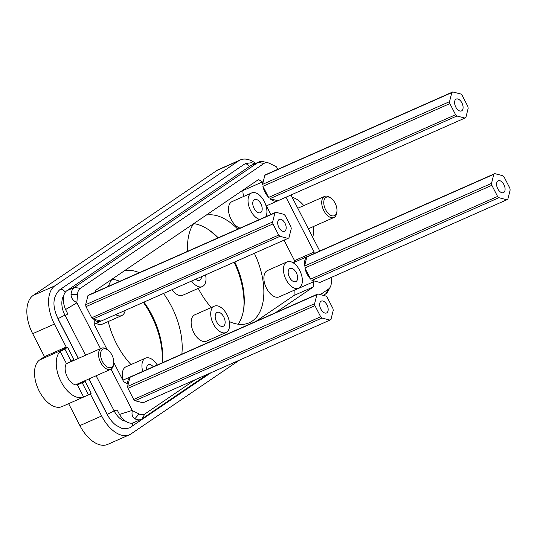 <?xml version="1.0" encoding="UTF-8"?>
<svg xmlns="http://www.w3.org/2000/svg" width="537" height="537" viewBox="0 0 537 537"><rect width="100%" height="100%" fill="white"/><g stroke="black" fill="none" stroke-linecap="round" stroke-linejoin="round"><path stroke-width="0.81" d="M193.723 223.627A58.164 32.864 -113.9 0 1 209.551 230.373A58.164 32.864 -113.9 0 1 217.532 237.132A58.164 32.864 -113.9 0 1 218.183 237.79M234.783 261.935A58.164 32.864 -113.9 0 1 243.845 307.916A58.164 32.864 -113.9 0 1 238.146 324.214M208.557 229.695A61.05 34.489 -113.9 0 1 215.921 236.052A61.05 34.489 -113.9 0 1 217.78 237.972M234.098 262.237A61.05 34.489 -113.9 0 1 243.677 309.104M229.319 321.569A58.164 32.864 66.1 0 0 249.208 322.784A58.164 32.864 66.1 0 0 254.343 253.283M237.75 229.138A58.164 32.864 66.1 0 0 237.099 228.473A58.164 32.864 66.1 0 0 206.221 215.129M193.582 223.721A58.164 32.864 66.1 0 0 187.635 251.303M198.26 288.382A58.164 32.864 66.1 0 0 211.269 307.533M294.531 262.19L294.551 260.646L284.026 240.16M270.836 214.505L266.399 205.866M262.902 186.292L268.621 197.421A14.405 8.136 -113.9 0 1 262.902 186.292L449.865 103.601A14.405 8.136 -113.9 0 1 449.536 101.661L262.573 184.352A14.405 8.136 -113.9 0 1 262.439 181.936L242.872 190.588A14.405 8.136 66.1 0 0 243.717 196.441M294.048 290.282A14.405 8.136 66.1 0 0 294.135 290.342L294.068 295.437L255.968 321.354M181.835 354.138A58.164 32.864 66.1 0 0 163.51 293.457M139.311 272.675A58.164 32.864 66.1 0 0 124.571 270.668M111.931 279.267A58.164 32.864 66.1 0 0 108.4 286.349M108.226 321.542A58.164 32.864 66.1 0 0 130.994 364.576M157.24 365.019A14.405 8.136 66.1 0 0 145.547 358.139L125.98 366.791A14.405 8.136 66.1 0 0 123.201 380.062M96.116 323.274A14.405 8.136 66.1 0 0 102.205 324.207L121.771 315.548A14.405 8.136 66.1 0 0 125.181 310.413M287.073 261.868L267.513 270.52A14.405 8.136 66.1 0 0 266.533 288.322A14.405 8.136 66.1 0 0 279.166 296.867L298.726 288.215A14.405 8.136 -113.9 0 1 286.1 279.67A14.405 8.136 -113.9 0 1 287.073 261.868A14.405 8.136 -113.9 0 1 299.706 270.413A14.405 8.136 -113.9 0 1 298.726 288.215M259.66 219.452A14.405 8.136 -113.9 0 1 250.672 210.732A14.405 8.136 -113.9 0 1 251.652 192.931L232.085 201.583A14.405 8.136 66.1 0 0 231.105 219.385A14.405 8.136 66.1 0 0 240.093 228.104M214.344 306.171L194.777 314.823A14.405 8.136 66.1 0 0 193.797 332.625A14.405 8.136 66.1 0 0 206.43 341.17L225.996 332.517A14.405 8.136 66.1 0 0 226.976 314.716A14.405 8.136 66.1 0 0 214.344 306.171A14.405 8.136 66.1 0 0 213.364 323.972A14.405 8.136 66.1 0 0 225.996 332.517M172.021 289.691A14.405 8.136 66.1 0 0 182.815 295.216L202.375 286.563A14.405 8.136 66.1 0 0 205.55 274.863M294.551 260.646L314.118 251.994L285.959 197.207M277.938 200.757A14.405 8.136 -113.9 0 1 277.716 200.865A14.405 8.136 -113.9 0 1 269.943 198.683L277.938 200.757L464.901 118.066A14.405 8.136 -113.9 0 0 465.888 117.395L468.163 108.34A14.405 8.136 -113.9 0 0 467.834 106.4L462.115 95.271A14.405 8.136 -113.9 0 0 460.793 94.002L452.798 91.934L265.835 174.619A14.405 8.136 66.1 0 0 264.848 175.29L262.573 184.352M262.439 181.936L258.519 179.553L95.217 290.631L95.197 292.188M94.754 323.878L100.802 321.2A14.405 8.136 66.1 0 1 94.801 320.327L94.727 325.422L107.105 349.5M113.79 362.509L123.597 381.592L127.511 383.975A14.405 8.136 66.1 0 1 129.927 377.33L127.645 386.392A14.405 8.136 66.1 0 0 127.974 388.332L133.7 399.461A14.405 8.136 66.1 0 0 135.015 400.723L143.01 402.797L329.973 320.106A14.405 8.136 -113.9 0 0 330.96 319.434L333.235 310.379A14.405 8.136 -113.9 0 0 332.906 308.439L327.187 297.31A14.405 8.136 -113.9 0 0 325.872 296.041L317.87 293.974L130.914 376.659A14.405 8.136 66.1 0 0 129.927 377.33L316.884 294.645L314.608 303.7L127.645 386.392M294.068 295.437L313.628 286.785L275.528 312.695M294.135 290.342L313.702 281.69L313.628 286.785M313.702 281.69A14.405 8.136 -113.9 0 1 311.93 280.388L319.924 282.455L506.888 199.764A14.405 8.136 -113.9 0 0 507.874 199.093L510.15 190.038A14.405 8.136 -113.9 0 0 509.821 188.098L504.102 176.968A14.405 8.136 -113.9 0 0 502.78 175.7L494.785 173.632L307.822 256.324A14.405 8.136 -113.9 0 1 308.05 256.216A14.405 8.136 -113.9 0 1 308.278 256.122M497.571 196.428L310.608 279.119A14.405 8.136 -113.9 0 1 304.888 267.99L491.852 185.299L497.571 196.428A14.405 8.136 -113.9 0 0 498.886 197.697L311.93 280.388M491.852 185.299A14.405 8.136 -113.9 0 1 491.523 183.365L304.56 266.05A14.405 8.136 -113.9 0 1 306.835 256.995L493.798 174.303A14.405 8.136 -113.9 0 1 494.785 173.632M314.098 253.545L314.118 251.994M251.652 192.931A14.405 8.136 -113.9 0 1 264.278 201.476A14.405 8.136 -113.9 0 1 265.882 216.7M77.536 294.249L71.018 294.618C71.24 298.21 73.193 300.868 76.872 302.593L77.536 294.249A13.962 7.887 66.1 0 1 80.295 288.396L264.009 163.429L258.149 162.402A17.285 9.767 -113.9 0 1 259.029 161.912A17.285 9.767 -113.9 0 1 263.13 161.644L268.037 162.812A13.962 7.887 66.1 0 0 264.009 163.429M76.872 302.593A17.285 9.767 66.1 0 0 76.945 302.801L100.5 348.627M132.256 410.416A17.285 9.767 66.1 0 0 132.377 410.59L139.049 413.946L134.841 418.806A17.285 9.767 66.1 0 0 141.124 419.35L133.512 422.713A17.285 9.767 66.1 0 1 119.469 414.43L132.256 410.416L111.045 369.147M139.049 413.946A13.962 7.887 66.1 0 0 144.836 413.987L142.003 418.86A17.285 9.767 66.1 0 1 141.124 419.35M331.785 277.213L331.309 283.167A13.962 7.887 66.1 0 1 330.235 287.114A13.962 7.887 66.1 0 1 328.557 289.02L320.334 294.612M195.267 379.686L144.836 413.987M319.784 251.034L290.98 194.991M277.79 169.336L276.595 167A17.285 9.767 66.1 0 0 276.474 166.826L269.796 163.47A13.962 7.887 66.1 0 0 268.037 162.812M100.802 321.2A14.405 8.136 66.1 0 0 101.023 321.099L93.029 319.025A14.405 8.136 66.1 0 1 91.706 317.756L85.987 306.627A14.405 8.136 66.1 0 1 85.658 304.694L87.934 295.632A14.405 8.136 66.1 0 1 88.92 294.961L275.884 212.269A14.405 8.136 -113.9 0 0 274.897 212.941L87.934 295.632M304.56 266.05L306.835 256.995M304.888 267.99L310.608 279.119M131.364 376.464A14.405 8.136 66.1 0 0 131.135 376.551A14.405 8.136 66.1 0 0 130.914 376.659M288.342 274.011A7.203 4.068 66.1 0 0 295.813 281.623A7.203 4.068 66.1 0 0 297.464 276.065A7.203 4.068 66.1 0 0 289.987 268.453A7.203 4.068 66.1 0 0 288.342 274.011M252.92 205.074A7.203 4.068 66.1 0 0 260.391 212.692A7.203 4.068 66.1 0 0 262.036 207.134A7.203 4.068 66.1 0 0 254.565 199.516A7.203 4.068 66.1 0 0 252.92 205.074M71.018 294.618A17.285 9.767 -113.9 0 1 74.428 287.376L258.149 162.402L250.537 165.772A17.285 9.767 -113.9 0 1 251.423 165.282L259.029 161.912M65.011 315.877L67.816 313.93L65.561 309.54A17.285 9.767 -113.9 0 1 66.823 290.739L250.537 165.772M65.561 309.54L76.945 302.801M134.841 418.806C132.277 416.974 131.451 414.235 132.377 410.59M330.235 287.114L327.805 291.531A17.285 9.767 -113.9 0 1 325.724 293.887L323.469 295.424M119.469 414.43L117.214 410.046L113.824 410.852M207.638 374.215L142.003 418.86M210.927 372.759L129.565 427.895C125.067 428.922 122.402 429.023 121.563 428.204L116.032 425.291C112.522 422.599 109.588 418.967 107.232 414.41L114.153 410.859C117.804 418.323 124.081 421.511 124.832 420.981L125.356 421.028M57.6 317.81A23.333 13.183 66.1 0 0 59.036 320.925L78.315 358.434M88.867 378.968L106.272 412.839A23.333 13.183 66.1 0 0 108.192 416.168M90.27 393.849L101.647 415.987A31.69 17.902 66.1 0 0 129.437 434.782A31.69 17.902 66.1 0 0 131.048 433.889L239.482 360.126M255.713 163.382A31.69 17.902 66.1 0 0 240.281 159.939A31.69 17.902 66.1 0 0 238.663 160.838L54.949 285.805A31.69 17.902 66.1 0 0 54.412 324.073L66.219 347.05L44.484 356.662L32.67 333.685L54.412 324.073M44.484 356.662L39.718 359.904L66.239 348.177L67.602 347.251L62.816 349.365L66.219 347.05M83.644 397.031L77.395 384.875A12.391 7.001 66.1 0 1 70.837 382.022A12.391 7.001 66.1 0 1 66.42 363.515L60.171 351.359A25.93 14.647 66.1 0 0 61.017 381.599A25.93 14.647 66.1 0 0 83.644 397.031L88.424 394.917A25.93 14.647 66.1 0 0 88.538 394.863A25.93 14.647 66.1 0 0 89.86 394.131L91.216 393.205L84.9 380.908L80.114 383.022A12.391 7.001 66.1 0 0 80.275 382.767M68.635 403.67L79.906 425.599A31.69 17.902 66.1 0 0 107.695 444.401L129.437 434.782M240.281 159.939L218.539 169.551A31.69 17.902 66.1 0 0 216.928 170.451L238.663 160.838M32.67 333.685A31.69 17.902 66.1 0 1 33.207 295.417L216.928 170.451M312.756 237.367A25.93 14.647 66.1 0 0 313.111 226.688M303.788 205.611A25.93 14.647 66.1 0 0 292.188 197.347M143.943 302.109A58.164 32.864 -113.9 0 1 162.268 362.79M143.366 302.371A61.05 34.489 -113.9 0 1 162.187 362.831M112.072 279.173A58.164 32.864 -113.9 0 1 119.744 281.328M201.516 276.649A7.578 4.283 -113.9 0 1 199.616 280.321A7.578 4.283 -113.9 0 1 195.622 279.253M224.963 320.428A7.578 4.283 -113.9 0 1 223.231 326.274A7.578 4.283 -113.9 0 1 215.371 318.26A7.578 4.283 -113.9 0 1 217.102 312.413A7.578 4.283 -113.9 0 1 224.963 320.428M146.715 369.671A7.203 4.068 -113.9 0 1 148.46 364.724A7.203 4.068 -113.9 0 1 153.287 366.764M77.395 384.875L82.174 382.753L88.424 394.917M60.171 351.359L64.95 349.245L71.199 361.401L66.42 363.515M191.588 281.039A14.405 8.136 66.1 0 0 202.375 286.563M115.677 314.615A14.405 8.136 66.1 0 0 121.771 315.548M145.547 358.139A14.405 8.136 66.1 0 0 142.768 371.416M72.24 360.293L73.925 359.548A12.391 7.001 66.1 0 0 73.039 359.824A12.391 7.001 66.1 0 0 71.199 361.401M73.925 359.548L67.602 347.251M66.239 348.177A25.93 14.647 66.1 0 0 64.95 349.245M39.718 359.904A25.93 14.647 66.1 0 0 38.684 390.023A25.93 14.647 66.1 0 0 62.017 406.596L88.538 394.863M82.174 382.753A12.391 7.001 66.1 0 0 83.06 382.485A12.391 7.001 66.1 0 0 84.9 380.908M107.776 349.97L106.776 349.265A11.525 6.511 66.1 0 0 101.433 348.211A11.525 6.511 66.1 0 0 98.654 356.179A11.525 6.511 66.1 0 0 103.829 366.899A11.525 6.511 66.1 0 0 110.756 369.288A11.525 6.511 66.1 0 0 113.569 364.63L113.723 363.415A10.082 5.699 66.1 0 0 109.159 351.144A10.082 5.699 66.1 0 0 107.776 349.97A10.082 5.699 66.1 0 0 100.694 352.775A10.082 5.699 66.1 0 0 105.205 365.395A10.082 5.699 66.1 0 0 113.723 363.415M330.96 198.16L329.96 197.455A11.525 6.511 66.1 0 0 324.617 196.394A11.525 6.511 66.1 0 0 321.838 204.362A11.525 6.511 66.1 0 0 327.013 215.082A11.525 6.511 66.1 0 0 333.94 217.478A11.525 6.511 66.1 0 0 336.753 212.813L336.9 211.598A10.082 5.699 66.1 0 0 332.343 199.328A10.082 5.699 66.1 0 0 330.96 198.16A10.082 5.699 66.1 0 0 323.878 200.966A10.082 5.699 66.1 0 0 328.389 213.585A10.082 5.699 66.1 0 0 336.9 211.598M85.987 306.627L272.95 223.942L278.669 235.072A14.405 8.136 -113.9 0 0 279.985 236.34L287.986 238.408A14.405 8.136 -113.9 0 0 288.973 237.737L291.249 228.675A14.405 8.136 -113.9 0 0 290.92 226.742L285.201 215.612A14.405 8.136 -113.9 0 0 283.878 214.344L275.884 212.269M287.986 238.408L101.023 321.099M278.669 235.072L91.706 317.756M279.985 236.34L93.029 319.025M272.95 223.942A14.405 8.136 -113.9 0 1 272.621 222.003L85.658 304.694M274.897 212.941L272.621 222.003M283.059 231.38A6.484 3.665 -113.9 0 1 278.132 225.621A6.484 3.665 -113.9 0 1 279.314 219.411A6.484 3.665 -113.9 0 1 280.811 219.297A6.484 3.665 -113.9 0 1 285.731 225.057A6.484 3.665 -113.9 0 1 284.556 231.266A6.484 3.665 -113.9 0 1 283.059 231.38M135.015 400.723L321.972 318.038A14.405 8.136 -113.9 0 1 320.656 316.77L133.7 399.461M314.608 303.7A14.405 8.136 -113.9 0 0 314.937 305.64L127.974 388.332M316.884 294.645A14.405 8.136 -113.9 0 1 317.87 293.974M325.046 313.078A6.484 3.665 -113.9 0 1 320.119 307.325A6.484 3.665 -113.9 0 1 321.301 301.109A6.484 3.665 -113.9 0 1 322.797 301.002A6.484 3.665 -113.9 0 1 327.724 306.755A6.484 3.665 -113.9 0 1 326.543 312.97A6.484 3.665 -113.9 0 1 325.046 313.078M314.937 305.64L320.656 316.77M321.972 318.038L329.973 320.106M493.798 174.303L491.523 183.365M501.961 192.743A6.484 3.665 -113.9 0 1 497.034 186.983A6.484 3.665 -113.9 0 1 498.215 180.774A6.484 3.665 -113.9 0 1 499.712 180.66A6.484 3.665 -113.9 0 1 504.639 186.42A6.484 3.665 -113.9 0 1 503.458 192.629A6.484 3.665 -113.9 0 1 501.961 192.743M498.886 197.697L506.888 199.764M269.943 198.683L456.9 115.999A14.405 8.136 -113.9 0 1 455.584 114.73L268.621 197.421M449.536 101.661L451.812 92.606L264.848 175.29M451.812 92.606A14.405 8.136 -113.9 0 1 452.798 91.934M459.974 111.038A6.484 3.665 -113.9 0 1 455.047 105.286A6.484 3.665 -113.9 0 1 456.228 99.07A6.484 3.665 -113.9 0 1 457.725 98.962A6.484 3.665 -113.9 0 1 462.646 104.715A6.484 3.665 -113.9 0 1 461.471 110.931A6.484 3.665 -113.9 0 1 459.974 111.038M449.865 103.601L455.584 114.73M456.9 115.999L464.901 118.066M80.295 288.396L74.428 287.376L66.823 290.739M328.557 289.02L325.724 293.887M79.906 425.599L101.647 415.987M33.207 295.417L54.949 285.805M131.189 426.996A3.887 3.195 -124.2 0 0 132.203 423.109M78.436 358.38L58.03 318.669C52.109 306.271 52.646 296.666 59.634 289.846L244.033 164.416A3.887 3.195 55.8 0 1 244.449 164.181A3.887 3.195 55.8 0 1 249.289 166.618M59.634 289.846A3.887 3.195 55.8 0 1 60.05 289.618A3.887 3.195 55.8 0 1 65.071 292.551M58.03 318.669L64.943 315.112C59.54 305.231 62.607 295.612 63.809 296.431M277.716 200.865L266.084 206.007M308.05 256.216L293.168 262.794M122.886 380.203L131.135 376.551M255.008 163.691L251.47 162.731L245.651 163.517L244.033 164.416M114.153 410.859L96.116 375.766M85.564 355.232L64.943 315.112M107.232 414.41L88.988 378.914M66.259 363.771L101.433 348.211M75.576 384.848L110.756 369.288M297.8 208.255L324.617 196.394M308.352 228.789L333.94 217.478"/></g></svg>
